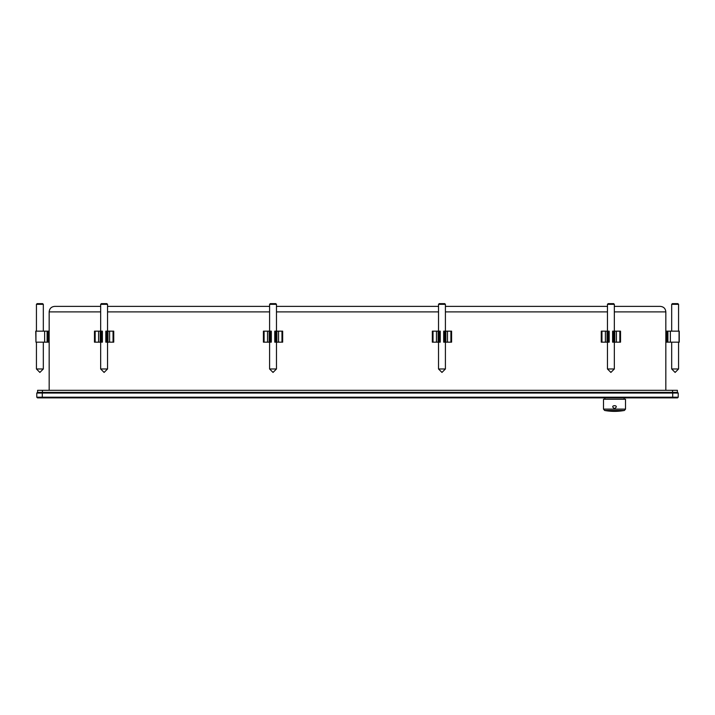 <?xml version="1.0" encoding="UTF-8"?>
<svg xmlns="http://www.w3.org/2000/svg" width="715" height="715" viewBox="0 0 715 715"><rect width="100%" height="100%" fill="white"/><g stroke="black" fill="none" stroke-linecap="round" stroke-linejoin="round"><path stroke-width="1.07" d="M660.329 306.386C663.672 306.717 665.504 308.549 665.835 311.892C665.504 308.549 663.672 306.717 660.329 306.386L614.337 306.386M607.455 306.386L445.409 306.386M438.527 306.386L276.473 306.386M269.591 306.386L107.545 306.386M100.663 306.386L54.671 306.386C51.328 306.717 49.496 308.549 49.165 311.892L49.165 390.319M677.391 392.383L677.391 390.319L37.609 390.319L37.609 392.383M678.222 393.062L677.534 392.383L672.717 392.383L672.717 393.062L36.778 393.062L36.778 397.191L672.717 397.191L672.717 393.062L678.222 393.062L678.222 397.191L672.717 397.191L672.717 397.88L37.466 397.88L36.778 397.191M678.222 397.191L677.534 397.88L672.717 397.88M672.717 392.383L37.466 392.383L36.778 393.062M614.337 311.892L665.835 311.892L665.835 390.319M54.671 306.386C51.328 306.717 49.496 308.549 49.165 311.892L100.663 311.892M102.388 342.163L102.388 331.152L101.923 331.152L101.923 342.163L102.388 342.163M105.82 342.163L105.82 331.152L113.739 331.152L113.739 342.163L105.82 342.163M95.158 331.152L95.158 342.163L94.469 342.163L94.469 331.152L101.923 331.152M95.158 342.163L101.923 342.163M107.545 331.152L107.545 304.322L100.663 304.322L100.663 331.152M100.663 368.985L104.104 372.426L107.545 368.985L100.663 368.985L100.663 342.163M107.545 304.322L106.857 303.634L101.351 303.634L100.663 304.322M609.18 342.163L609.18 331.152L608.715 331.152L608.715 342.163L609.18 342.163M612.612 342.163L612.612 331.152L620.531 331.152L620.531 342.163L612.612 342.163M601.95 331.152L601.95 342.163L601.261 342.163L601.261 331.152L608.715 331.152M601.95 342.163L608.715 342.163M614.337 331.152L614.337 304.322L607.455 304.322L607.455 331.152M607.455 368.985L610.896 372.426L614.337 368.985L607.455 368.985L607.455 342.163M614.337 304.322L613.649 303.634L608.143 303.634L607.455 304.322M440.243 342.163L440.243 331.152L439.779 331.152L439.779 342.163L440.243 342.163M443.684 342.163L443.684 331.152L451.594 331.152L451.594 342.163L443.684 342.163M433.022 331.152L433.022 342.163L432.334 342.163L432.334 331.152L439.779 331.152M433.022 342.163L439.779 342.163M445.409 331.152L445.409 304.322L438.527 304.322L438.527 331.152M438.527 368.985L441.968 372.426L445.409 368.985L438.527 368.985L438.527 342.163M445.409 304.322L444.712 303.634L439.216 303.634L438.527 304.322M624.392 410.473L619.539 411.134A55.037 55.037 0 0 0 624.392 410.473L625.518 409.114L603.505 409.114L604.64 410.473L624.392 410.473M609.913 411.134L614.516 411.366A55.037 55.037 0 0 0 619.119 411.17M612.523 411.134L616.509 411.134M625.518 409.114L625.518 399.256L603.505 399.256L603.505 409.114M614.516 408.631C608.411 404.717 620.62 404.708 614.516 408.631C620.62 404.717 608.411 404.708 614.516 408.631M624.15 399.256L624.15 397.88M665.835 331.152L679.25 331.152L679.25 342.163L665.835 342.163M667.899 331.152L667.899 342.163M670.357 331.152L670.357 342.163M671.68 331.152L671.68 304.322L678.562 304.322L678.562 331.152M671.68 368.985L675.121 372.426L678.562 368.985L671.68 368.985L671.68 342.163M678.562 304.322L677.874 303.634L678.562 304.322L677.874 303.634L672.368 303.634L671.68 304.322L672.368 303.634M35.947 331.152L35.947 342.163L35.75 331.152L49.165 331.152M35.947 342.163L49.165 342.163M44.643 331.152L44.643 342.163M47.101 331.152L47.101 342.163M43.32 331.152L43.32 304.322L36.438 304.322L36.438 331.152M43.32 368.985L36.438 368.985L39.879 372.426L43.32 368.985L43.32 342.163M43.32 304.322L42.632 303.634L37.126 303.634L36.438 304.322M271.316 342.163L271.316 331.152L270.851 331.152L270.851 342.163L271.316 342.163M274.757 342.163L274.757 331.152L282.666 331.152L282.666 342.163L274.757 342.163M264.094 331.152L264.094 342.163L263.406 342.163L263.406 331.152L270.851 331.152M264.094 342.163L270.851 342.163M276.473 331.152L276.473 304.322L269.591 304.322L269.591 331.152M269.591 368.985L273.032 372.426L276.473 368.985L269.591 368.985L269.591 342.163M276.473 304.322L275.784 303.634L270.288 303.634L269.591 304.322M42.426 392.383L42.426 390.319M672.574 392.383L672.574 390.319M42.283 397.88L42.283 392.383M607.455 311.892L445.409 311.892M438.527 311.892L276.473 311.892M269.591 311.892L107.545 311.892M106.285 331.152L106.285 342.163M100.252 331.152L100.252 342.163M101.324 331.152L101.324 342.163M100.735 331.152L100.735 342.163M106.884 331.152L106.884 342.163M107.473 331.152L107.473 342.163M107.956 331.152L107.956 342.163M113.05 331.152L113.05 342.163M613.077 331.152L613.077 342.163M607.044 331.152L607.044 342.163M608.116 331.152L608.116 342.163M607.527 331.152L607.527 342.163M613.676 331.152L613.676 342.163M614.265 331.152L614.265 342.163M614.748 331.152L614.748 342.163M619.842 331.152L619.842 342.163M444.149 331.152L444.149 342.163M438.116 331.152L438.116 342.163M439.189 331.152L439.189 342.163M438.599 331.152L438.599 342.163M444.748 331.152L444.748 342.163M445.338 331.152L445.338 342.163M445.82 331.152L445.82 342.163M450.906 331.152L450.906 342.163M666.246 331.152L666.246 342.163M667.211 331.152L667.211 342.163M679.053 331.152L679.053 342.163M48.754 331.152L48.754 342.163M47.789 331.152L47.789 342.163M275.221 331.152L275.221 342.163M269.18 331.152L269.18 342.163M270.252 331.152L270.252 342.163M269.662 331.152L269.662 342.163M275.811 331.152L275.811 342.163M276.401 331.152L276.401 342.163M276.884 331.152L276.884 342.163M281.978 331.152L281.978 342.163M98.599 331.152L98.599 342.163M109.61 331.152L109.61 342.163M107.545 368.985L107.545 342.163M605.391 331.152L605.391 342.163M616.401 331.152L616.401 342.163M614.337 368.985L614.337 342.163M436.463 331.152L436.463 342.163M447.465 331.152L447.465 342.163M445.409 368.985L445.409 342.163M604.64 410.473A55.037 55.037 0 0 0 609.493 411.134M609.904 411.17A55.037 55.037 0 0 0 614.516 411.366M604.881 399.256L604.881 397.88M678.562 368.985L678.562 342.163M36.438 368.985L36.438 342.163M267.535 331.152L267.535 342.163M278.537 331.152L278.537 342.163M276.473 368.985L276.473 342.163"/></g></svg>
